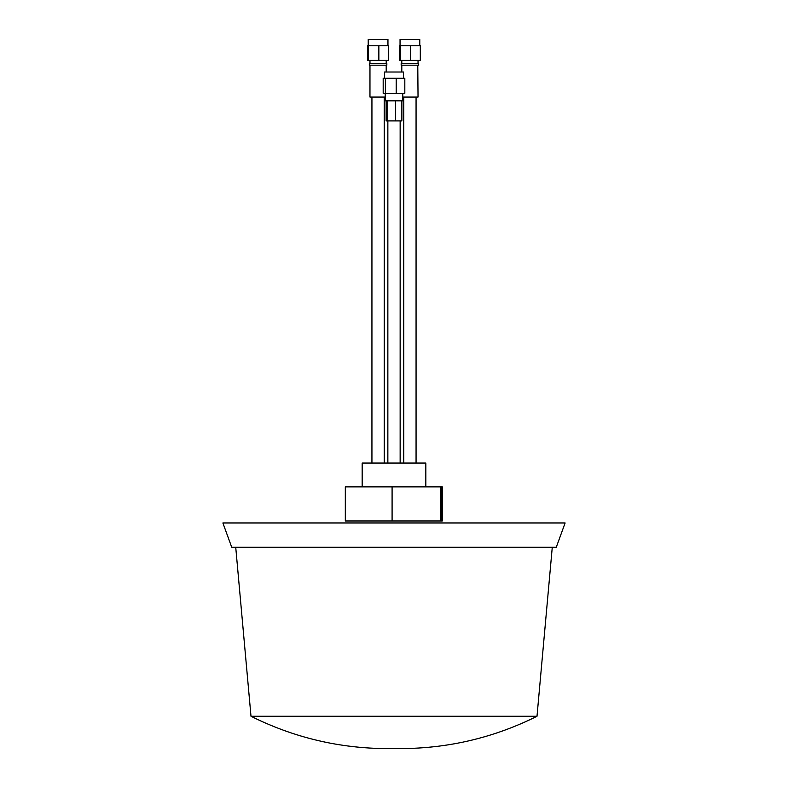 <?xml version="1.0" encoding="UTF-8"?>
<svg xmlns="http://www.w3.org/2000/svg" width="788" height="788" viewBox="0 0 788 788"><rect width="100%" height="100%" fill="white"/><g stroke="black" fill="none" stroke-linecap="round" stroke-linejoin="round"><path stroke-width="1.18" d="M235.73 547.276L250.998 716.272L537.002 716.272L552.27 547.276M251.599 547.276L556.269 547.276L565.124 522.956L222.876 522.956L231.731 547.276L251.599 547.276M392.089 486.885L442.295 486.885L442.295 520.996L345.321 520.996L345.321 486.885L392.089 486.885L392.089 520.996M442.295 520.996L442.295 486.885M441.152 486.885L441.152 520.996M440.768 486.885L440.768 520.996M362.165 486.885L362.165 463.048L425.835 463.048L425.835 486.885M384.229 97.072L384.229 463.048M371.936 97.072L371.936 463.048M416.064 97.072L416.064 463.048M403.771 97.072L403.771 463.048M387.854 120.899L387.854 463.048M400.146 120.899L400.146 463.048M368.232 39.4L387.952 39.4L387.952 45.763M368.469 60.41L388.474 60.41L388.474 45.763L367.691 45.763L367.691 60.41L368.469 60.41L368.469 45.763M378.861 60.41L378.861 45.763M369.326 65.187L369.326 63.592L386.839 63.592L386.839 65.187L370.222 65.187M385.224 97.072L369.966 97.072L369.966 65.187M400.048 45.763L400.048 39.4L419.787 39.4L419.787 45.763M400.304 60.41L420.309 60.41L420.309 45.763L399.526 45.763L399.526 60.41L400.304 60.41L400.304 45.763M410.696 60.41L410.696 45.763M401.161 65.187L401.161 63.592L418.674 63.592L418.674 65.187L402.057 65.187M402.776 97.072L418.034 97.072L417.778 65.187M401.87 100.844L401.87 120.899L386.13 120.899L386.13 100.844M387.726 120.899L387.726 100.844M395.596 120.899L395.596 100.844M402.776 93.319L402.776 100.844L385.224 100.844L385.224 93.319M384.475 78.278L384.475 72.013L403.525 72.013L403.525 78.278M385.381 78.278L385.381 93.319L383.185 93.319L383.185 78.278L396.197 78.278L396.197 93.319L404.815 93.319L404.815 78.278L396.197 78.278M385.381 93.319L396.197 93.319M250.998 716.272C293.973 737.666 339.47 748.442 387.479 748.6L400.521 748.6C448.53 748.442 494.027 737.666 537.002 716.272M399.723 748.6L400.521 748.6M368.213 45.763L368.213 39.4M369.966 63.592L369.966 60.41M386.199 63.592L386.199 60.41M386.199 65.187L386.199 72.013M401.801 63.592L401.801 60.41M418.034 63.592L418.034 60.41M401.801 65.187L401.801 72.013"/></g></svg>
